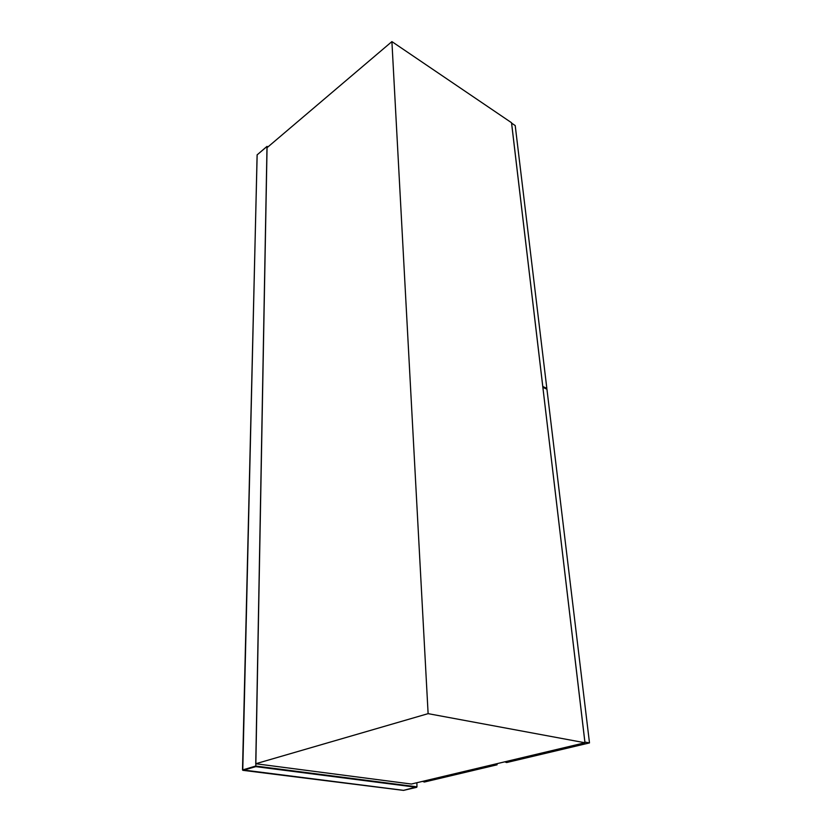 <?xml version="1.0" encoding="UTF-8"?>
<svg xmlns="http://www.w3.org/2000/svg" width="832" height="832" viewBox="0 0 832 832"><rect width="100%" height="100%" fill="white"/><g stroke="black" fill="none" stroke-linecap="round" stroke-linejoin="round"><path stroke-width="1.25" d="M496.995 763.672L497.089 764.806L494.146 764.348M497.089 764.806L424.351 782.038L422.583 781.373M584.958 742.758L511.524 122.72L391.903 41.6L266.978 147.753L255.746 763.745L428.116 713.648L584.958 742.758L411.362 784.035L255.746 763.745M428.116 713.648L391.903 41.6M504.806 761.821L506.584 762.559L589.493 742.914L584.906 742.061L542.87 387.327M589.493 742.914L546.936 389.241L542.89 387.317M511.597 123.126L515.216 125.58L546.842 388.398L542.786 386.474L511.597 123.126M546.842 388.398L546.021 388.804M267.072 146.494L255.788 766.636L416.697 787.311L403.541 790.39L242.944 770.338L255.788 766.636M257.286 154.731L267.02 146.37L267.977 146.9M242.601 769.943L255.705 766.054L416.957 786.833L403.416 790.379M416.884 782.725L416.967 786.833M267.914 146.962L267.01 146.463L257.109 154.887L242.757 770.234M403.676 790.358L242.507 769.891L257.15 154.773"/></g></svg>
